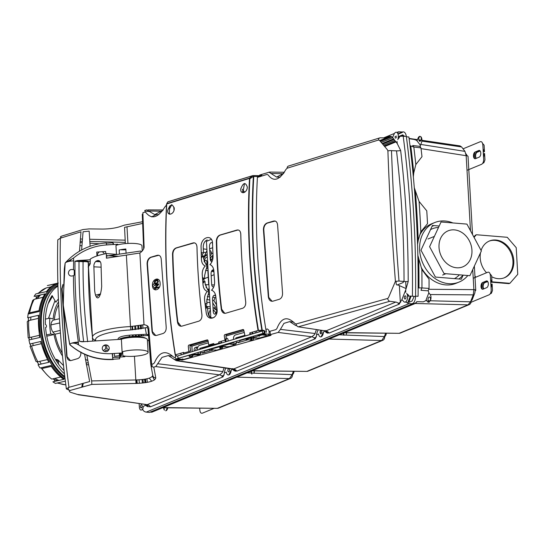 <?xml version="1.0" encoding="UTF-8"?>
<svg xmlns="http://www.w3.org/2000/svg" width="545" height="545" viewBox="0 0 545 545"><rect width="100%" height="100%" fill="white"/><g stroke="black" fill="none" stroke-linecap="round" stroke-linejoin="round"><path stroke-width="0.82" d="M209.702 250.155A3.972 3.277 -112.4 0 1 211.596 253.65L210.05 256.218M207.829 261.886L207.488 264.134A3.972 0.872 -3.3 0 1 206.453 264.434M236.128 377.12L289.422 378.591A3.972 3.277 67.6 0 0 290.54 378.38A3.972 3.277 67.6 0 0 292.399 374.98L293.585 373.284A17.726 9.231 94.6 0 1 294.198 371.411M328.383 339.038L381.677 340.509A3.972 3.277 67.6 0 0 382.794 340.305A3.972 3.277 67.6 0 0 384.661 336.905L385.84 335.209A17.726 9.231 94.6 0 1 386.453 333.329M471.057 301.242L472.106 299.941L474.824 292.999L475.165 290.757A3.972 0.872 176.7 0 0 475.751 290.253A3.972 0.872 176.7 0 0 473.891 289.633L473.244 294.872L470.526 301.807L468.08 304.846A3.972 3.277 67.6 0 0 469.197 304.641A3.972 3.277 67.6 0 0 471.057 301.242L470.689 301.392M467.29 155.884L465.948 153.758M213.885 271.458A8.25 4.299 94.6 0 1 211.61 271.11M210.397 258.391A8.25 4.299 94.6 0 1 212.993 255.38A8.277 4.312 -85.4 0 0 210.39 258.371M401.965 136.209L401.474 135.562L399.158 136.516M396.631 137.558L395.254 138.13M393.592 138.811L382.134 143.539M402.333 136.202L402.551 135.644A6.894 3.59 94.6 0 1 402.932 134.806M381.214 142.436L392.727 137.687M395.077 136.72L396.331 136.202M404.458 136.052L402.544 135.671M384.661 146.544L395.936 141.891M402.448 132.374L398.048 134.193M391.692 136.815L380.41 141.468M203.612 257.949L206.957 250.462M154.426 379.981L152.45 376.35M166.859 407.803A2.616 1.363 94.6 0 1 165.666 410.787A4.162 2.166 -85.4 0 0 167.506 408.873L167.915 407.817M163.643 407.755A4.162 2.166 -85.4 0 0 164.447 410.16A2.616 1.363 94.6 0 1 164.174 407.762M290.54 378.38L218.443 408.144A3.972 3.277 -112.4 0 1 217.326 408.348L162.648 407.742M235.324 371.343L235.222 369.646M234.261 370.934A10.083 5.252 94.6 0 1 234.834 369.428M412.933 303.531L414.847 303.647L151.83 412.211L150.141 412.109M414.847 303.647A6.894 3.59 94.6 0 1 412.987 303.483M327.586 333.261A5.9 3.072 94.6 0 1 327.552 332.797L327.484 331.564M326.516 332.859A10.083 5.252 94.6 0 1 327.089 331.346M293.421 371.404A13.761 7.167 -85.4 0 0 292.181 374.626L253.963 373.161M253.929 373.155L251.579 373.066M251.299 373.053L247.11 372.882M382.794 340.305L307.952 371.193A3.972 3.277 -112.4 0 1 306.842 371.404L252.362 370.709M414.52 303.626L416.564 302.393L414.248 303.613M469.197 304.641L400.207 333.118A3.972 3.277 -112.4 0 1 399.097 333.322L344.617 332.634M253.97 370.907A2.432 1.267 94.6 0 1 253.868 373.352A3.168 1.649 -85.4 0 0 254.426 370.913M251.068 371.247L251.109 371.922A3.168 1.649 -85.4 0 0 251.947 374.149A2.432 1.267 94.6 0 1 251.81 370.941M385.676 333.322A13.761 7.167 -85.4 0 0 384.443 336.551L381.677 340.509L306.842 371.404L251.953 370.879M292.181 374.626L289.422 378.591L217.326 408.348L163.057 407.571M411.53 303.817L412.313 303.497M416.564 302.393L416.68 301.651L423.288 301.841L425.808 300.656L428.84 292.808L428.227 290.519M426.204 299.954L427.444 301.576A4.162 2.166 -85.4 0 0 429.726 301.644L429.433 301.732A2.432 1.267 94.6 0 1 428.029 299.886A2.432 1.267 94.6 0 1 429.16 296.991C430.482 297.134 430.843 298.394 430.243 300.779L430.278 300.833A4.162 2.166 -85.4 0 0 430.189 294.572L428.84 292.808M420.236 146.959L420.345 145.495L419.664 144.255L416.564 140.338L413.921 139.357L409.111 138.655M421.912 140.297L460 145.89L461.601 146.952L464.974 151.374L466.166 155.713A3.972 0.872 -3.3 0 1 468.026 156.333L472.535 234.541M420.345 145.495L421.435 142.722A4.162 2.166 -85.4 0 0 420.815 136.679L420.788 136.761C421.626 138.553 421.421 140.051 420.181 141.244A2.432 1.267 94.6 0 1 418.778 139.397A2.432 1.267 94.6 0 1 419.909 136.509L420.195 136.359A4.162 2.166 -85.4 0 0 418.029 138.26L417.027 140.808M149.241 378.148L151.721 381.221M147.797 335.482A632.214 329.269 94.6 0 1 147.736 334.507M147.341 327.92A632.214 329.269 94.6 0 1 147.218 325.678M147.831 406.747A6.894 3.59 94.6 0 1 147.899 404.826M147.777 406.733A635.123 330.788 94.6 0 1 147.518 404.724M144.943 382.74A635.123 330.788 94.6 0 1 144.575 379.245M141.066 337.423A635.123 330.788 94.6 0 1 141.039 336.98M140.971 335.918A635.123 330.788 94.6 0 1 140.883 334.548M140.549 328.901A635.123 330.788 94.6 0 1 140.351 325.454M149.275 258.098L149.684 258.139M137.824 325.876A635.177 330.815 -85.4 0 0 138.021 329.282L137.824 325.876M138.41 336.088L138.328 334.678A635.177 330.815 -85.4 0 0 138.43 336.081M138.478 337.26L138.45 336.776A635.177 330.815 -85.4 0 0 138.505 337.26M142.068 379.586A635.177 330.815 -85.4 0 0 142.436 383.046A635.177 330.815 -85.4 0 1 142.068 379.586M415.821 164.576L421.987 156.674A631.757 329.037 94.6 0 0 420.951 147.893L413.819 147.014A632.214 329.269 94.6 0 1 415.821 164.576L413.75 172.956L413.342 176.791M419.071 201.432A632.214 329.269 94.6 0 1 420.822 231.795L427.512 223.682A631.757 329.037 94.6 0 0 426.769 210.854L419.071 201.432L414.302 187.746M409.997 145.733L413.819 147.014L412.654 145.488L419.773 146.353L420.951 147.893M429.051 288.407L428.104 290.826L421.006 290.322L421.939 287.93L429.051 288.407A631.757 329.037 94.6 0 0 429.051 279.197L421.871 269.564A632.214 329.269 94.6 0 1 421.939 287.93L418.151 287.91M421.871 269.564L417.852 255.394M417.552 244.507L418.213 240.4L420.822 231.795M408.893 137.006A635.123 330.788 94.6 0 1 418.083 296.317L415.576 296.112A635.177 330.815 -85.4 0 0 406.386 136.781L408.893 137.006M384.443 336.551L343.841 334.984M343.725 334.977L339.365 334.8M346.225 332.825A2.432 1.267 94.6 0 1 346.334 334.248A3.168 1.649 -85.4 0 0 346.634 332.832M343.323 333.165L343.336 333.356A3.168 1.649 -85.4 0 0 343.888 335.257A2.432 1.267 94.6 0 1 344.065 332.859M415.004 303.476L468.08 304.846L399.097 333.322L344.208 332.797M399.369 285.621L400.337 302.4M405.684 281.561L406.086 288.557M396.058 281.261L396.229 284.238L396.992 285.076L403.13 282.548L403.763 281.125M406.086 288.578L397.584 284.831M205.288 284.953L206.01 284.66L206.18 287.644M206.01 284.66L208.933 284.769M211.733 284.872L214.335 284.974M208.476 291.091L209.307 291.187M208.115 294.716L209.518 294.879M213.953 295.39L215.2 295.533M225.657 368.059L225.678 368.475M216.385 303.504L216.454 304.764M216.569 306.672L216.563 312.019M234.445 369.503A2.48 2.051 -112.4 0 1 234.623 369.912M209.832 351.014L209.75 349.536M212.741 302.952L215.2 306.528L215.377 309.669L216.433 309.778M206.862 302.223L209.961 302.604M206.337 306.385L210.207 306.808M212.768 303.436L212.952 302.972M215.2 306.528L214.444 308.45L215.377 309.669M213.122 309.485L215.534 312.374L216.433 312.442M215.534 312.374L215.616 313.784M213.797 310.098L213.238 311.529M216.113 304.192L213.885 300.588L215.091 297.509L212.761 297.243M206.712 299.525L209.811 299.982M212.598 300.397L213.885 300.588M209.634 296.882L207.264 296.609M214.444 308.45L213 307.4M205.608 308.157L206.385 308.225M207.529 308.334L210.309 308.586M210.806 317.163L210.615 317.081C209.287 316.454 208.755 315.085 209.035 312.98L210.363 309.58M209.307 288.959L209.117 288.537A3.413 1.778 94.6 0 1 207.522 289.116L207.536 289.368M207.522 289.116L208.381 289.157M208.245 290.417L209.266 290.54M208.108 290.124L208.326 290.035A3.175 1.655 -85.4 0 0 209.191 289.184M320.365 331.135L320.514 333.649M205.608 270.368A7.698 4.013 -85.4 0 0 207.298 270.347A7.698 4.013 -85.4 0 0 208.074 269.877M210.881 261.055A7.698 4.013 -85.4 0 0 210.132 257.656M207.229 255.162A7.698 4.013 -85.4 0 0 206.432 255.346A7.698 4.013 -85.4 0 0 203.653 258.875M204.089 261.28A5.716 2.977 94.6 0 1 206.541 257.281A5.716 2.977 94.6 0 1 207.345 257.151M207.965 267.895A5.716 2.977 94.6 0 1 207.189 268.413A5.716 2.977 94.6 0 1 206.487 268.549M212.891 258.48L211.835 258.916L210.956 261.15M206.276 264.707A2.487 1.294 -85.4 0 0 206.834 261.689A2.487 1.294 -85.4 0 0 205.458 260.319A2.487 1.294 -85.4 0 0 204.389 262.063M419.561 235.488A32.155 26.385 -112.1 0 1 431.722 223.77L434.767 222.537A32.155 26.385 -112.1 0 0 419.643 250.08A32.155 26.385 67.9 0 0 458.951 282.126A32.155 26.385 67.9 0 0 467.842 275.525M434.767 222.537A32.155 26.385 -112.1 0 1 452.888 222.946M439.175 226.025L432.43 225.466L420.985 250.196L435.407 277.058L461.288 279.19L463.161 275.136M421.142 267.282A32.155 26.385 67.9 0 0 455.906 283.366L458.951 282.126M458.815 278.986A29.675 24.348 67.9 0 0 463.046 275.13M432.035 226.332A29.675 24.348 -112.1 0 1 433.956 225.596M459.421 274.83A27.291 22.393 -112.1 0 1 454.421 278.624M430.509 229.622A27.291 22.393 -112.1 0 1 438.521 227.442M471.943 250.189A19.45 15.962 -112.1 0 1 462.794 266.852A19.45 15.962 -112.1 0 1 439.018 247.471A19.45 15.962 -112.1 0 1 448.167 230.808A19.45 15.962 -112.1 0 1 471.943 250.189M466.929 224.104L481.358 250.966L469.906 275.695L444.032 273.556L429.603 246.694L441.055 221.972L466.929 224.104M463.039 148.839L480.302 141.714C481.726 141.353 482.577 142.47 482.85 145.059L483.66 159.045C483.688 161.729 483.006 163.48 481.603 164.29L467.01 170.312M475.465 158.677L479.198 157.13A3.42 1.778 -85.4 0 0 480.792 153.07A3.42 1.778 -85.4 0 0 478.817 150.475L475.083 152.014A3.42 1.778 -85.4 0 0 473.489 156.081A3.42 1.778 -85.4 0 0 475.465 158.677M479.764 150.57L477.161 151.646A3.972 2.064 -85.4 0 0 475.431 154.548A3.972 2.064 -85.4 0 0 475.86 158.513M476.269 158.343A3.372 1.758 94.6 0 1 475.69 154.916A3.372 1.758 94.6 0 1 477.195 152.225L480.179 150.992M474.593 158.622A5.893 3.072 94.6 0 1 474.913 152.518L474.239 152.798M483.081 149.044A5.893 3.072 94.6 0 1 484.103 151.81L484.478 151.653L484.103 145.168L482.57 143.41M482.713 163.282L483.844 162.812L484.961 159.964L484.587 153.472L484.212 153.629A5.893 3.072 94.6 0 1 483.544 157.089M473.23 278.25L487.83 272.228C489.253 271.873 490.105 272.984 490.377 275.572L491.181 289.559C491.215 292.249 490.527 293.993 489.131 294.804L470.989 302.291M482.993 289.191L486.726 287.651A3.42 1.778 -85.4 0 0 488.32 283.584A3.42 1.778 -85.4 0 0 486.338 280.988L482.611 282.528A3.42 1.778 -85.4 0 0 481.017 286.595A3.42 1.778 -85.4 0 0 482.993 289.191M487.291 281.091L484.689 282.16A3.972 2.064 -85.4 0 0 482.959 285.062A3.972 2.064 -85.4 0 0 483.381 289.027M483.79 288.857A3.372 1.758 94.6 0 1 483.211 285.437A3.372 1.758 94.6 0 1 484.723 282.739L487.707 281.513M482.121 289.136A5.893 3.072 94.6 0 1 482.434 283.032L481.766 283.311M490.609 279.558A5.893 3.072 94.6 0 1 491.631 282.324L492.006 282.167L491.631 275.681L490.091 273.924M490.234 293.796L491.365 293.326L492.482 290.478L492.108 283.986L491.733 284.143A5.893 3.072 94.6 0 1 491.072 287.61M204.566 255.523L207.189 254.44M209.88 253.33L211.433 252.689M214.096 274.707L211.188 275.913M208.49 277.024L204.77 278.556M204.695 278.59L203.258 279.183M211.596 271.131A8.277 4.312 -85.4 0 0 213.885 271.485M212.53 258.623A8.182 4.258 94.6 0 1 212.734 258.201L211.882 256.17M210.717 259.706L211.678 259.304M213.34 271.594L213.47 271.001A8.182 4.258 94.6 0 1 213.02 270.511L211.617 271.09M213.756 408.471L202.352 413.178C200.928 413.532 200.076 412.415 199.804 409.833L199.708 408.273M484.757 281.642L485.745 281.724M486.944 281.826L487.932 281.908M490.759 282.14L491.61 282.208M491.856 282.228L509.064 283.652L509.405 283.271M476.01 235.12L475.499 235.079L473.843 236.98M489.11 241.128A19.852 16.289 -112.1 0 1 512.947 261.069A19.852 16.289 -112.1 0 1 504.03 277.902M486.549 272.752A19.852 16.289 -112.1 0 1 480.193 257.955A19.852 16.289 -112.1 0 1 480.513 252.798M481.099 250.482A19.852 16.289 -112.1 0 1 489.526 240.951A19.852 16.289 -112.1 0 1 513.792 260.728A19.852 16.289 -112.1 0 1 504.452 277.739A19.852 16.289 -112.1 0 1 491.692 276.731M474.048 237.361L476.344 234.738L507.252 237.293L516.21 247.655L517.75 274.333L509.909 283.311L491.985 281.833M491.536 281.792L490.732 281.724M486.576 281.384L485.588 281.302M475.88 277.16L474.933 276.056M77.431 260.578L74.972 261.321L83.058 261.675C86.076 261.518 87.799 261.757 88.222 262.39L92.67 341.109L88.222 262.39A0.593 0.579 168.8 0 1 88.781 261.811L90.211 261.716L88.781 261.811C88.31 261.103 86.383 260.817 83.004 260.96L77.431 260.578L90.225 259.761M78.841 260.701L76.109 260.878M69.644 261.293L69.501 261.307A57.763 56.333 168.8 0 1 71.082 259.836M106.357 244.855L113.081 244.535M113.885 244.48L112.965 242.791L113.06 244.426M112.965 242.791L106.527 243.199A59.548 58.077 -11.2 0 0 106.37 243.213M73.65 260.823L73.486 258.085L65.38 262.758L65.121 263.33L65.38 262.758C66.701 261.784 69.453 261.137 73.65 260.823L73.473 269.707C70.455 268.978 68.759 270.143 68.384 273.202C69.017 275.79 70.714 276.601 73.452 275.647A3.474 3.386 -11.2 0 0 75.006 273.924C75.312 296.487 76.838 318.968 79.584 341.368L82.118 341.79L121.365 339.262L122.155 352.969L112.256 353.603A12.406 0.368 86.3 0 0 112.849 359.237A59.548 58.077 168.8 0 1 69.801 344.542L63.227 306.992L64.317 268.951L65.114 263.187M112.849 359.237L119.655 358.801C119.484 358.222 120.322 356.28 122.155 352.969L122.094 351.927A14.388 3.147 176.7 0 1 133.116 350.026A14.388 3.147 176.7 0 1 148.104 352.315A14.388 3.147 176.7 0 1 134.349 356.26A14.388 3.147 176.7 0 1 122.863 355.803A21.548 21.017 168.8 0 0 124.873 356.716L120.104 357.023M119.546 357.064L113.115 357.479A57.763 56.333 168.8 0 1 112.617 357.506M95.757 261.362L99.633 261.109L95.757 261.362M78.439 343.984L77.254 344.065L78.439 343.984M69.937 269.993A5.259 5.13 168.8 0 1 70.571 269.741L70.523 269.646M78.351 342.423L73.848 343.091M112.256 353.603A55.754 54.371 168.8 0 1 78.487 344.774L78.33 342.035C74.14 342.349 71.381 342.996 70.06 343.97C71.429 342.825 73.711 342.805 76.913 343.902L78.487 344.774M73.452 275.647C73.507 297.877 75.128 320.004 78.33 342.035M102.29 348.5A3.474 3.386 -11.2 0 0 105.955 351.661A3.474 3.386 -11.2 0 0 109.225 348.051A3.474 3.386 -11.2 0 0 105.56 344.89A3.474 3.386 -11.2 0 0 102.29 348.5M70.06 343.97L69.801 344.542A59.548 58.077 -11.2 0 0 113.217 359.216L113.38 359.203M74.972 261.321L74.978 271.315A3.474 3.386 -11.2 0 0 73.473 269.707M65.298 262.84C76.361 250.843 90.068 244.194 106.432 242.907L106.357 244.964A55.754 54.371 -11.2 0 0 73.486 258.085M106.357 244.964L117.843 244.228A21.548 21.017 -11.2 0 0 115.956 245.393A14.388 3.147 -3.3 0 1 126.971 243.486A14.388 3.147 -3.3 0 1 141.959 245.775L142.265 251.088M116.473 254.365L115.956 245.393M105.771 253.67L105.648 251.49L96.737 252.062L96.962 255.966M75.006 273.924L74.978 271.315M84.134 341.661L79.584 341.368M78.63 261.396L85.415 261.634M75.053 261.123L78.31 261.355M108.584 255.775A4.367 0.954 176.7 0 0 106.37 256.286M106.364 255.775A5.954 1.301 -3.3 0 1 106.779 255.687M126.093 253.343L125.847 249.004A14.388 3.147 176.7 0 0 119.192 249.985L119.423 254.018M125.895 249.828A14.388 3.147 -3.3 0 1 120.431 249.733M77.737 344.317L78.453 344.168M119.559 357.166L113.387 357.452A55.754 54.371 168.8 0 1 112.617 357.5M122.632 351.75L122.863 355.803M74.229 275.068L74.284 270.306M88.215 263.807L90.211 263.678M97.541 255.775A3.474 3.386 168.8 0 1 99.558 251.879M101.915 251.729A3.474 3.386 168.8 0 1 104.252 253.99M69.801 344.542L70.278 345.067L69.487 343.411L69.808 344.576M65.121 263.33L63.016 303.647L69.487 343.411M120.854 353.051L119.546 357.057L119.655 358.801M121.365 339.262A14.388 3.147 -3.3 0 1 137.347 337.232A14.388 3.147 -3.3 0 1 147.368 339.651L148.104 352.315M121.508 354.182L121.583 355.49L120.799 355.544M119.566 354.441A14.388 3.147 176.7 0 0 120.118 354.897M120.936 355.279A14.388 3.147 176.7 0 0 121.583 355.49M119.934 353.112L119.444 355.19M119.866 355.599L114.457 356.253L114.293 353.473M88.229 262.431L88.781 261.811M104.94 351.58A1.519 1.478 168.8 0 1 107.767 351.021M103.536 345.687L105.492 345.564L105.689 348.929A3.004 2.936 -11.2 0 0 103.57 350.932M112.515 353.589L112.672 356.369A54.997 53.642 168.8 0 1 112.502 356.375M108.789 349.897A3.004 2.936 -11.2 0 0 106.874 348.848L106.684 345.482L107.658 345.421M215.166 344.508L202.127 348.344A1.192 0.797 -81.7 0 0 201.739 347.805M200.649 348.112A1.192 0.797 -81.7 0 0 200.308 349.236L200.308 349.243M200.451 351.784L200.526 353.085M192.201 351.627L191.881 346.109L208.129 341.327M225.909 336.095L243.853 330.815M253.098 333.71L253.098 333.704A1.192 0.797 -81.7 0 0 252.846 332.988M250.864 334.003L250.005 334.255M244.991 335.734L237.763 337.859A1.192 0.797 -81.7 0 0 237.525 337.43M236.155 337.818A1.192 0.797 -81.7 0 0 235.944 338.745L235.944 338.752M217.455 344.195L217.455 344.188A1.192 0.797 -81.7 0 0 217.38 343.793M227.851 341.136A2.085 1.397 -81.7 0 0 227.83 339.004A2.085 1.397 -81.7 0 0 226.516 338.275A2.085 1.397 -81.7 0 0 226.27 338.384M225.739 338.867A2.085 1.397 -81.7 0 0 225.548 341.81M197.719 347.431A2.085 1.397 -81.7 0 0 196.643 347.07L195.437 347.424A2.085 1.397 -81.7 0 0 194.252 348.889A2.085 1.397 -81.7 0 0 194.47 350.96M255.135 331.326A2.085 1.397 -81.7 0 0 255.428 333.022M258.936 331.987A2.085 1.397 -81.7 0 0 259.079 330.359M166.995 203.033L166.532 204.532L166.968 203.884L249.235 178.508L249.481 178.801C246.735 228.927 249.596 279.483 258.071 330.461L249.753 332.906L250.032 334.548L245.025 335.945L243.758 330.222L243.097 329.487L224.649 334.725L224.227 335.631L225.003 340.189L218.729 342.035L218.927 343.221L213.858 344.638L213.674 343.52L208.735 344.978L208.033 340.577L207.373 339.848L188.713 345.149L188.291 346.048L188.843 351.614L183.815 353.017L183.713 352.377L175.374 354.836C167.117 304.233 164.229 254.086 166.709 204.395L166.988 203.878L249.256 178.501L249.501 178.794C246.756 228.92 249.624 279.476 258.098 330.454L249.78 332.9L250.053 334.541L245.046 335.938L243.785 330.216L243.125 329.48L224.676 334.719L224.247 335.625L224.976 340.196L218.702 342.042L218.899 343.227L213.831 344.644L213.654 343.527L208.708 344.985L208.013 340.584L207.352 339.855L188.693 345.155L188.27 346.055L188.822 351.62L183.794 353.024L183.692 352.383L175.354 354.843C167.097 304.239 164.202 254.093 166.681 204.402L166.709 204.395M224.847 313.368L221.297 309.09C221.89 312.196 223.341 313.579 225.637 313.252L242.702 308.238C244.909 307.244 245.918 305.132 245.734 301.903C242.988 279.251 241.34 256.668 240.795 234.146C240.522 231.066 239.255 229.69 237 230.024L219.942 235.045C217.687 236.046 216.488 238.138 216.358 241.333L216.706 241.36C216.835 238.165 218.027 236.074 220.282 235.072L238.049 229.942M221.297 309.09C218.552 286.438 216.91 263.855 216.358 241.333M167.744 210.363C167.042 216.542 174.38 214.539 174.271 208.449C172.411 203.414 170.238 204.055 167.744 210.363M240.767 188.877C240.066 195.055 247.403 193.053 247.294 186.955C245.434 181.928 243.261 182.568 240.767 188.877C240.038 195.069 247.376 193.059 247.273 186.962C245.414 181.935 243.234 182.575 240.747 188.883M201.091 247.144L201.432 259.406C201.67 262.853 202.951 265.04 205.274 265.967C203.122 268.215 202.113 271.083 202.25 274.585L203.053 284.892C203.476 288.441 204.947 290.614 207.454 291.398C205.254 293.578 204.307 296.466 204.6 300.063L206.173 312.312C207.229 322.156 218.504 318.696 217.033 309.117L215.847 296.759C215.418 293.203 213.974 291.016 211.515 290.206C213.735 288.046 214.764 285.144 214.601 281.499L213.892 271.158C213.579 267.697 212.264 265.51 209.948 264.597C212.094 262.363 213.122 259.495 213.047 255.987L212.543 243.778C212.686 233.403 200.574 236.925 201.091 247.144M181.138 326.271L177.472 321.986C178.072 325.099 179.523 326.489 181.826 326.162L198.891 321.141C201.105 320.147 202.113 318.028 201.929 314.792C199.184 292.14 197.535 269.55 196.99 247.035C196.718 243.942 195.451 242.566 193.189 242.9L176.124 247.921C173.862 248.922 172.67 251.027 172.533 254.229L172.888 254.256C173.024 251.061 174.216 248.963 176.471 247.961L194.333 242.832M177.472 321.986C174.734 299.334 173.085 276.744 172.533 254.229C173.065 276.758 174.707 299.341 177.452 321.993C178.045 325.106 179.496 326.496 181.805 326.169L198.864 321.148C201.078 320.153 202.093 318.035 201.902 314.799C199.157 292.147 197.515 269.557 196.963 247.042C196.691 243.949 195.423 242.573 193.162 242.907L176.103 247.927C173.841 248.929 172.642 251.034 172.513 254.236M177.834 322.013C175.088 299.355 173.439 276.771 172.888 254.256M221.645 309.117C218.899 286.466 217.251 263.882 216.706 241.36M175.374 354.836L175.872 355.687L175.715 354.734M167.206 203.142L166.981 203.762M175.463 354.809L175.599 355.613M167.022 203.026L166.559 204.525M249.501 178.794L249.855 178.76C247.11 228.88 249.971 279.422 258.446 330.386L258.098 330.454M269.06 331.524L269.175 334.323L262.438 333.526L264.012 333.247C265.538 332.416 265.483 331.469 263.848 330.406L261.873 330.202C253.248 278.495 250.414 227.238 253.377 176.423L260.074 176.566M253.357 176.43L249.835 178.767L253.377 176.423M261.873 330.202L258.446 330.386M262.268 330.195C253.636 278.502 250.809 227.265 253.766 176.471M258.984 337.777L259.12 338.138L267.922 335.645L269.175 334.323L262.411 333.533M260.442 176.573L259.692 175.667L256.933 176.519L259.665 175.674L253.003 175.572A0.593 0.422 72.9 0 0 252.737 175.688L167.819 201.875A0.593 0.422 -107.1 0 1 168.085 201.759L253.003 175.572M249.978 178.665L249.617 178.774L249.978 178.665M182.718 358.848L183.352 359.509L192.201 357.016L192.739 355.899L190.055 356.689L192.719 355.905L192.535 354.809M192.739 355.899L192.562 354.809M183.713 354.127L183.447 352.458M262.309 333.669L257.104 335.127L259.188 335.407L265.02 333.778L259.188 335.407L259.338 336.306M267.016 334.044L263.555 335.066L267.016 334.044M256.763 337.818L252.71 338.118L251.082 338.786C250.298 339.188 250.598 339.515 251.981 339.773L252.866 339.903L253.384 339.358L253.697 337.961L251.667 338.561L251.586 340.264L252.866 339.903M251.586 340.264L245.965 339.419L262.213 334.882L267.922 335.645M236.401 343.05L236.101 341.293L236.38 343.057L232.034 344.338L236.38 343.057L235.569 344.787L228.253 346.852L228.076 346.491M235.685 338.833L235.965 337.873L244.923 335.325L235.937 337.88L235.665 338.84M250.462 333.751L250.979 334.33M251.374 336.803L251.552 337.859M251.661 338.547L253.663 337.873M253.589 337.294L253.411 336.204M253.009 333.731L252.471 332.109M233.601 339.446L233.553 339.167C233.342 337.001 233.975 335.597 235.46 334.943L244.119 332.484L235.481 334.937C233.996 335.591 233.362 336.994 233.58 339.16L233.628 339.44M234.037 341.899L234.125 342.396L228.11 344.399M225.753 346.518L221.699 346.811L220.105 347.472C219.315 347.88 219.628 348.207 221.045 348.466L222.04 348.609L222.707 347.083L219.696 347.969L222.687 347.09L222.687 346.566M215.806 349.863L216.052 350.299L222.04 348.609M216.052 350.299L210.152 349.406L229.486 344.011L235.569 344.787M200.001 348.296L213.79 344.379L199.981 348.303L199.668 349.004L200.001 348.296M214.71 344.12L215.248 344.842L214.689 344.127M215.65 347.315L215.738 347.846M222.523 345.952L217.128 346.879M217.285 344.249L217.217 343.841M197.672 350.019L197.597 349.59C197.385 347.424 198.019 346.021 199.504 345.366L208.367 342.853L199.525 345.36C198.039 346.014 197.406 347.417 197.624 349.583L197.692 350.013M198.108 352.479L198.516 355.238L199.817 354.87L200.471 353.623L198.407 354.236M198.08 352.486L198.387 354.243L200.444 353.63L200.172 351.866M199.756 349.406L199.688 348.998L199.729 349.413M195.178 354.809L191.172 355.108L189.551 355.776C188.768 356.185 189.081 356.512 190.498 356.771L192.201 357.016M183.352 359.509L177.152 358.61L193.461 354.059L199.817 354.87L191.145 355.115L189.531 355.783C188.74 356.192 189.054 356.519 190.471 356.777L192.181 357.023L183.331 359.516L177.132 358.617L193.441 354.066L199.797 354.877M264.7 333.002L263.848 333.24M262.928 333.499L262.438 333.635M222.469 345.646L221.699 345.537M227.061 343.956L228.089 344.406M234.016 341.906L234.098 342.396L232.892 342.24M181.778 354.693L180.272 353.392M169.352 212.884L169.522 208.844M174.196 207.543L173.821 207.529L173.978 210.254M183.651 354.141L183.386 352.479M243.765 192.705L242.3 190.982M190.382 344.672L189.967 346.838L190.621 350.796L189.715 351.048A632.2 449.223 -106.4 0 1 189.715 351.048L189.735 351.055A632.2 449.223 -106.4 0 1 189.735 351.041L190.641 350.789L189.987 346.831L190.409 344.665M216.113 344.011L221.536 342.567L221.318 341.272L221.508 342.573L216.093 344.011M225.841 341.729L226.304 338.704L224.826 339.14L226.325 338.697L225.943 336.408L226.366 334.242M252.349 332.143L252.573 333.513L250.005 334.235L252.601 333.506L252.369 332.137M169.59 206.078L169.447 209.137L171.852 204.545L169.427 209.144L169.563 206.099M169.815 214.246L169.304 212.625L169.25 214.062M242.838 192.76L244.501 183.474M205.165 304.703L205.37 304.607C206.609 305.118 206.705 305.956 205.649 307.128L205.669 307.121C206.725 305.949 206.637 305.111 205.397 304.601L205.165 304.716M214.124 317.428L212.938 317.783C210.37 318.151 208.755 316.625 208.101 313.191L207.332 306.59L205.663 308.572L207.311 306.597L208.081 313.198C208.735 316.631 210.343 318.157 212.918 317.79L214.124 317.428M204.988 303.286L207.066 304.144L206.759 301.249L207.986 294.968C208.98 292.747 208.81 290.86 207.468 289.306L205.186 284.095L204.968 281.268L202.91 283.202L204.947 281.274L205.165 284.102L207.447 289.313C208.783 290.866 208.96 292.754 207.965 294.974L206.732 301.256L207.039 304.151L204.988 303.279M202.495 278.045L203.026 277.78L204.777 278.686L204.579 275.852L206.024 269.591C207.086 267.37 206.977 265.49 205.717 263.957L203.646 258.766L203.537 255.939L201.378 257.867M201.214 252.723L201.739 252.464L203.442 253.377L203.251 246.865C203.387 243.329 204.722 241.006 207.243 239.895L207.216 239.902C204.695 241.013 203.367 243.336 203.224 246.871L203.421 253.384L201.718 252.471L201.214 252.716M201.323 256.286L201.882 256.395C202.992 255.217 202.965 254.379 201.786 253.888L201.255 254.304M202.781 281.642L203.312 281.724C204.395 280.546 204.334 279.708 203.128 279.204L202.617 279.605M147.416 412.231L149.35 412.429L412.313 303.892C414.282 302.782 415.365 300.322 415.569 296.514A635.177 330.815 -85.4 0 0 406.338 136.407C405.718 132.932 404.404 131.468 402.401 131.999L397.925 133.845M391.371 136.55L380.165 141.175M381.187 142.409L392.707 137.653M395.077 136.672L395.956 136.318A6.574 3.427 94.6 0 1 396.665 136.161M398.347 137.013A6.574 3.427 94.6 0 1 398.49 137.19L399.124 138.021M410.337 296.119L408.001 302.094A6.574 3.427 94.6 0 1 407.544 303.068M326.033 330.985A8.114 4.224 -85.4 0 0 325.583 331.748M233.778 369.06A8.114 4.224 -85.4 0 0 233.328 369.823M143.342 382.951A630.04 328.138 94.6 0 1 142.974 379.477M139.404 337.3A630.04 328.138 94.6 0 1 139.37 336.83M139.316 336.027A630.04 328.138 94.6 0 1 139.227 334.63M138.9 329.16A630.04 328.138 94.6 0 1 138.709 325.747M146.837 406.284A632.2 329.262 94.6 0 1 146.646 404.792M233.778 370.518A6.949 3.617 94.6 0 1 234.602 369.319M326.033 332.443A6.949 3.617 94.6 0 1 326.864 331.244M414.009 296.364A632.2 329.262 94.6 0 1 414.002 296.773L412.143 300.99L408.825 302.359L411.053 296.139M399.56 137.108L399.247 136.27L402.564 134.901L404.554 136.305M405.303 302.066L406.495 302.284A4.96 4.094 67.6 0 0 409.166 303.592L412.313 303.892M149.35 412.429L146.264 412.109A4.96 4.094 -112.4 0 1 142.763 409.786L143.301 406.338A3.774 1.962 94.6 0 1 141.346 410.058A3.774 1.962 94.6 0 1 139.37 407.197L139.132 403.695M415.569 296.514L412.422 296.214A4.96 0.545 -179.3 0 0 408.954 296.105L406.645 293.394A4.714 2.453 94.6 0 1 407.115 299.845A4.714 2.453 94.6 0 1 403.647 301.467L401.924 299.587L405.725 289.879L408.198 281.527A4.96 0.647 -0 0 1 404.043 281.493L399.001 281.029L395.411 281.356L388.503 297.611L387.638 298.462L296.085 323.989L294.791 323.396C287.283 315.882 281.356 317.544 276.996 328.369L275.995 329.589L269.032 331.53L268.78 330.147L267.363 328.948L265.994 329.357A635.177 451.342 73.6 0 0 266.423 332.259L266.335 332.28C257.587 280.191 254.61 228.559 257.404 177.391L267.05 174.414L268.147 174.938C273.549 182.173 279.469 180.347 285.914 169.475L287.106 168.228L378.503 140.038L379.436 140.303L387.55 149.95L387.897 150.992A2.977 1.029 -2.1 0 1 391.487 150.658L396.508 150.856A4.96 1.512 173.3 0 0 400.643 150.488L397.298 143.676L392.577 137.483L391.344 136.529L389.314 136.257A4.96 4.094 -112.4 0 1 387.686 137.647A4.96 4.094 -112.4 0 1 386.289 137.899L380.396 137.817A2.977 2.105 72.9 0 0 379.817 137.878A2.977 2.105 72.9 0 0 378.503 140.038M392.577 137.483L394.008 134.308A4.714 2.453 94.6 0 1 397.496 133.055A4.714 2.453 94.6 0 1 397.775 139.588L399.751 136.454A4.96 1.608 -7.5 0 1 403.198 136.23L406.338 136.407M402.401 131.999L399.26 131.822A4.96 4.094 67.6 0 0 397.721 132.074A4.96 4.094 67.6 0 0 396.964 132.51M140.617 407.306A4.96 1.608 172.5 0 0 141.741 407.633M395.05 137.292L395.118 136.461A1.608 0.838 -85.4 0 0 395.05 137.292M404.308 297.774A1.608 0.838 -85.4 0 0 405.562 298.728A1.608 0.838 -85.4 0 0 405.657 296.058A1.608 0.838 -85.4 0 0 404.731 296.133A1.608 0.838 -85.4 0 0 404.308 297.774M387.638 298.462A2.977 2.119 74.4 0 0 389.818 301.29L395.759 302.08A4.96 4.094 -112.4 0 1 399.001 304.226L401.924 299.587M325.154 330.461L325.856 332.212L329.057 333.09A4.96 4.094 67.6 0 0 325.815 330.944L298.272 326.823A2.977 2.119 -105.6 0 1 296.085 323.989M321.08 336.837L323.396 332A4.721 2.459 94.6 0 1 321.189 336.796A4.721 2.459 94.6 0 1 318.539 334.003L316.563 334.821L316.7 333.935A9.245 4.816 94.6 0 1 318.266 329.814M95.443 340.932L95.607 340.107A2.977 2.895 172 0 1 92.527 337.559C91.335 332.804 109.361 327.586 130.487 326.564L130.766 329.936L145.719 327.722C147.32 327.613 148.097 328.172 148.042 329.412L150.802 364.476A2.977 2.882 -10.4 0 0 153.806 367.119L155.747 366.574L162.015 357.37L168.303 355.558L176.273 360.688L180.088 359.789L182.303 360.081L271.042 335.332L268.883 335.018L278.182 332.43L280.409 329.364L315.16 333.52L313.995 335.114L311.699 336.769A4.96 4.094 -112.4 0 1 314.949 338.915L316.454 336.095L316.563 334.821M232.899 368.543L233.601 370.293L236.803 371.172A4.96 4.094 67.6 0 0 233.56 369.026L232.565 368.727M228.825 374.919L231.141 370.082A4.721 2.459 94.6 0 1 228.934 374.878A4.721 2.459 94.6 0 1 226.284 372.085L224.308 372.903L224.445 372.01A9.245 4.816 94.6 0 1 225.889 368.093M224.186 367.841A10.43 5.43 -85.4 0 0 222.905 371.601L221.733 373.196L219.444 374.851A4.96 4.094 -112.4 0 1 222.687 376.997L224.193 374.177L224.308 372.903M144.759 404.519L147.13 406.434L150.454 406.815A4.96 4.094 67.6 0 0 147.211 404.669L78.528 394.798L70.898 392.407C68.759 391.657 68.847 390.915 71.157 390.172L91.826 384.409L91.662 380.928L86.859 355.258M142.17 405.977A1.608 0.838 -85.4 0 0 141.584 404.751A1.608 0.838 -85.4 0 0 140.692 405.425A1.608 0.838 -85.4 0 0 141.087 407.898A1.608 0.838 -85.4 0 0 142.17 405.977M227.837 370.614A1.587 0.824 -85.4 0 0 228.757 371.819A1.587 0.824 -85.4 0 0 229.493 369.932A1.587 0.824 -85.4 0 0 228.573 368.733A1.587 0.824 -85.4 0 0 227.837 370.614M320.092 332.539A1.587 0.824 -85.4 0 0 321.012 333.738A1.587 0.824 -85.4 0 0 321.748 331.851A1.587 0.824 -85.4 0 0 320.835 330.651A1.587 0.824 -85.4 0 0 320.092 332.539M391.487 150.658C393.04 192.869 395.547 236.326 399.001 281.029M177.152 360.606L233.56 369.026L311.699 336.769L278.182 332.43M182.623 359.414L182.691 359.823L176.825 359.216C174.727 357.901 174.666 356.743 176.628 355.735M260.006 175.66L261.804 175.102L261.341 176.178M269.932 331.278L270.484 334.576M182.303 360.081L182.691 359.823M244.766 192.222L242.239 189.238M251.429 337.266L239.746 340.707L239.827 342.185L237.981 342.062L238.083 342.703L248.111 339.753M260.503 331.53L260.326 330.29M190.014 345.469L207.904 340.203M226.018 334.875L243.588 329.705M189.803 351.028L189.994 352.274M202.393 352.533L202.495 353.174L204.239 352.656L202.393 352.533L200.383 353.126M198.298 353.739L196.077 354.393M194.769 354.781L192.658 355.401M202.495 353.174L213.531 349.924M237.981 342.062L236.319 342.553M152.777 375.267C152.219 377.978 146.564 379.545 135.821 379.967L135.977 383.448C148.519 382.869 155.121 381.023 155.781 377.91A2.977 2.882 169.6 0 1 152.818 375.56L150.842 364.769M142.381 221.767L124.383 225.133L119.73 226.72C114.797 228.232 109.048 229.016 102.487 229.064L88.998 228.914L82.895 229.568L62.266 235.93C59.957 236.721 59.861 237.313 61.98 237.709M143.178 221.474L142.565 221.706M156.129 214.641L151.578 216.869M162.975 210.247L154.787 214.614L146.714 209.886L144.772 210.486L144.943 211.249L149.371 211.453M163.166 209.975L147.974 209.9M117.202 244.991L116.616 244.95M111.677 244.623L110.86 244.569M99.285 243.792L89.918 243.165M82.104 242.648L80.054 242.511M124.607 249.126L125.118 249.848M82.52 387.005L83.228 383.339M88.474 364.878L86.287 364.591M62.212 353.085A36.106 21.562 -102.9 0 1 55.195 334.174L60.447 332.975M58.41 361.9A36.106 21.562 -102.9 0 1 56.312 359.434M59.446 318.736L54.371 319.895A36.106 21.562 -102.9 0 1 58.669 304.757M66.367 388.905C59.603 338.384 56.741 288.693 57.77 239.855L60.372 238.172C59.344 287.031 62.212 336.742 68.97 387.318L66.367 388.905L70.148 390.533M81.716 387.223L82.445 383.557M84.591 354.284L89.639 381.555L68.97 387.318M60.372 238.172L81.001 231.809L79.488 251.204M70.462 360.64L66.674 356.212C67.287 359.428 68.793 360.865 71.177 360.531L77.731 358.603C80.02 357.568 81.062 355.381 80.871 352.029M66.674 356.212L61.762 288.836L62.13 288.911L62.913 285.253M62.948 284.442L61.762 288.836M92.534 337.6L92.343 338.37M88.201 267.541L88.426 267.098M92.527 337.559L92.521 337.512C89.768 313.92 88.406 290.24 88.426 266.485L88.201 266.573M88.447 266.75L90.211 263.862L90.225 259.161A39.955 8.747 -3.3 0 1 106.336 253.554L106.404 258.18L139.867 253.003C143.049 250.611 144.445 248.357 144.064 246.231L142.879 212.72L144.82 212.121L145.89 212.57C151.762 219.785 158.152 217.823 165.046 206.678L166.484 205.438M93.91 267.111L94.646 290.396C95.859 301.637 100.471 300.206 101.683 286.493L101.043 264.741C100.948 257.758 93.141 260.169 93.91 267.111M175.218 357.69L173.726 357.241C165.755 349.74 159.358 351.532 154.535 362.609L153.561 363.726L151.619 364.271L148.839 329.044C148.962 326.673 147.348 325.222 144.003 324.704L139.867 253.003M144.003 324.704L130.487 326.564L126.386 255.414M155.768 335.543L151.98 331.108C152.593 334.323 154.099 335.768 156.483 335.427L163.037 333.499C165.326 332.47 166.368 330.277 166.177 326.932L161.266 259.563C160.986 256.361 159.671 254.937 157.335 255.285L150.781 257.213C148.444 258.248 147.205 260.421 147.075 263.739L147.436 263.807C147.572 260.496 148.805 258.323 151.149 257.288L158.799 255.264M151.98 331.108L147.075 263.739M116.657 254.379L106.336 253.554M106.364 255.694A4.367 0.954 -3.3 0 1 108.039 255.728L112.263 256.068A4.367 0.954 -3.3 0 1 114.341 256.777M107.583 257.942L106.398 257.846M54.371 319.895A7.446 4.449 77.1 0 0 50.964 326.189A7.446 4.449 77.1 0 0 55.195 334.174M62.498 355.98A38.102 22.754 -102.9 0 1 54.044 334.535L50.733 333.983A43.382 25.908 -102.9 0 1 49.82 318.096L53.151 319.016A38.102 22.754 -102.9 0 1 58.533 301.889M46.775 336.204L54.044 334.535M63.52 365.62L58.335 360.191L56.639 359.359L55.549 359.611M50.733 333.983L46.536 334.943M45.405 319.111L49.82 318.096M48.164 303.654L52.545 296.33M48.457 318.409L54.984 300.67M58.513 364.101L58.335 360.191M81.879 245.802L79.829 245.659M136.359 337.226L136.325 336.728M136.291 336.224L136.196 334.787M135.869 329.534L135.678 326.155M238.083 342.696L239.827 342.185M215.704 347.778L210.738 349.243M210.152 349.413L204.15 351.178L204.239 352.656M192.153 351.641L191.867 346.661L192.242 345.959L208.122 341.286M191.867 346.661L192.242 345.959L189.967 345.707M225.903 336.054L243.847 330.774M226.795 338.234L226.318 338.683M256.729 330.856L256.824 332.614M196.874 347.029L195.716 349.706L195.88 350.544M91.662 380.928L135.821 379.967L134.438 356.253M118.885 339.426A14.885 3.256 -3.3 0 1 132.319 336.476L148.513 335.434M148.88 340.162A17.072 3.74 -3.3 0 1 147.443 340.884M145.726 338.316A13.169 2.882 176.7 0 0 139.84 336.865A13.169 2.882 176.7 0 0 120.745 339.303M148.901 335.413L146.394 334.269L132.237 334.984C123.115 335.611 118.374 336.98 118.02 339.092L118.095 339.474M149.412 336.449L148.002 329.091L149.425 336.619M46.85 336.183A32.646 19.497 -102.9 0 1 46.638 334.923M87.697 360.415A32.523 19.422 -102.9 0 1 85.388 359.346M60.25 330.413L52.94 332.116M50.964 324.915L59.718 322.967M387.897 150.992C389.423 193.203 391.93 236.659 395.411 281.356M272.112 301.303L268.331 296.875C268.944 300.091 270.443 301.528 272.827 301.194L279.381 299.266C281.67 298.231 282.719 296.044 282.521 292.692L277.609 225.323C277.33 222.128 276.015 220.705 273.679 221.052L267.125 222.98C264.788 224.015 263.555 226.189 263.419 229.5L263.78 229.574C263.916 226.264 265.156 224.09 267.493 223.055L275.143 221.032M268.331 296.875L263.419 229.5M287.106 168.228A2.977 2.105 -107.1 0 1 288.421 166.068L379.817 137.878M67.035 356.226L62.13 288.911M152.348 331.128L147.436 263.807M160.121 283.318C160.019 276.267 151.81 278.693 152.477 285.566C152.614 292.611 160.823 290.206 160.121 283.318M174.584 359.407L179.121 360.054M157.914 363.753L222.905 371.601M149.105 211.01L162.029 211.249M283.775 173.324L276.622 177.077L268.944 172.186L270.204 172.206M284.47 172.254L269.584 172.07L259.658 175.054L261.804 175.102M280.409 329.364L283.952 323.362L289.688 321.611L295.594 325.44L296.678 325.597M316.543 329.555A10.43 5.43 -85.4 0 0 315.16 333.52M271.424 173.487L283.414 173.719M166.525 204.607L165.959 205.622M389.818 301.29L298.272 326.823M268.692 296.889L263.78 229.574M125.35 243.608L124.553 227.347L142.443 223.457M142.633 223.348L143.226 222.966M127.005 227.081L127.939 243.431M125.657 249.835L125.616 249.024M155.727 289.967L152.648 285.58L157.083 278.931M158.384 281.69L157.675 279.96L155.57 280.3L154.48 281.268L154.412 283.325L155.332 283.979L157.076 283.557L158.384 281.69M158.506 283.877L154.419 285.076L154.453 285.621L158.016 284.579L154.589 287.903L154.644 288.721L158.724 287.522L158.69 286.97L155.216 287.992L158.554 284.694L158.506 283.877M157.525 280.552L157.634 282.555L155.114 283.298L155.005 281.295L157.525 280.552M155.502 283.993L154.582 283.339L154.651 281.281L155.747 280.314L157.485 279.892M155.291 283.311L157.805 282.569L157.887 280.791L157.076 280.477M154.814 288.734L154.76 287.917L157.921 284.667M155.482 287.917L158.697 287.038M154.623 285.635L154.596 285.09L158.506 283.938M81.614 250.005L83.065 231.782L89.169 231.128L90.109 246.251M89.128 264.863L88.208 264.938M142.272 214.294L143.648 248.649L142.272 214.294M394.805 140.406L383.442 145.093M140.624 325.399A626.416 326.251 -85.4 0 0 140.821 328.853M141.169 334.535A626.416 326.251 -85.4 0 0 141.257 335.904M141.325 337.014A626.416 326.251 -85.4 0 0 141.353 337.45M144.922 379.184A626.416 326.251 -85.4 0 0 145.297 382.685M222.633 376.915L223.286 376.643M314.887 338.833L315.541 338.561M398.94 304.137L399.614 303.858M407.612 297.359L408.484 295.118M408.021 294.47L407.537 295.71M400.643 302.277L398.191 303.286M316.338 337.069L314.138 337.982M224.084 375.151L221.883 376.057M145.931 382.59A625.251 325.644 94.6 0 1 145.549 379.075M141.986 337.519A625.251 325.644 94.6 0 1 141.959 337.103M141.877 335.863A625.251 325.644 94.6 0 1 141.789 334.501M141.434 328.751A625.251 325.644 94.6 0 1 141.237 325.276M384.164 145.958L395.479 141.291M141.284 252.062L140.746 251.013L108.973 255.666L118.354 256.232M93.91 266.825L101.077 267.173M100.198 261.77L95.627 261.498M64.46 373.85A49.82 29.75 -102.9 0 1 43.832 328.001A49.82 29.75 -102.9 0 1 56.694 286.936A49.82 29.75 -102.9 0 1 57.947 286.105M64.072 370.498A46.89 27.999 -102.9 0 1 45.576 327.47A1.56 0.933 -102.9 0 0 46.441 326.155A1.56 0.933 -102.9 0 0 45.398 324.425A46.89 27.999 -102.9 0 1 52.116 295.567L55.863 302.23A38.722 23.128 77.1 0 1 58.41 299.035M64.78 376.493A49.82 29.75 -102.9 0 1 41.774 330.658A49.82 29.75 -102.9 0 1 54.418 287.46A49.82 29.75 -102.9 0 1 57.934 285.437M60.699 377.045L51.761 379.095A49.82 29.75 -102.9 0 1 41.911 368.543L51.312 366.39M47.299 359.618L37.803 361.798L36.011 361.478L30.029 346.3M30.683 346.191L41.141 343.725M39.288 335.339L28.831 337.777L29.294 339.882M28.831 337.777L28.183 337.907L27.25 321.679L28.728 320.589L38.211 318.409M39.015 310.664L29.641 312.816L28.17 314.022M28.177 313.818L32.741 300.384L34.199 299.334L43.075 297.298M46.168 287.951L51.08 286.806M65.352 381.146L55.447 383.414A51.741 30.902 -102.9 0 1 52.906 381.82L63.922 379.3L63.152 378.945C58.744 375.791 54.732 371.506 51.114 366.104M63.922 379.3A51.741 30.902 77.1 0 1 51.032 365.497L51.4 366.179L51.032 365.497L40.023 368.018A51.741 30.902 -102.9 0 1 38.041 364.769L49.057 362.241L48.144 360.831M39.506 336.585L38.348 316.291L38.709 315.248A51.741 30.902 77.1 0 0 39.989 337.43L28.974 339.957A51.741 30.902 -102.9 0 0 29.866 343.997L40.875 341.47L40.8 342.458L48.287 361.451M39.989 337.43L39.594 336.17M38.709 315.248L27.693 317.776A51.741 30.902 -102.9 0 1 28.136 314.029L39.151 311.508L39.206 310.773M38.974 310.943C40.003 304.58 41.87 299.096 44.574 294.477L45.112 293.864L34.097 296.391A51.741 30.902 -102.9 0 1 35.752 293.946L47.095 291.446M48.88 285.219A51.741 30.902 -102.9 0 1 49.779 285.076L57.477 283.311M57.872 283.155L47.354 285.566A51.741 30.902 -102.9 0 1 48.117 285.376L57.872 283.141M30.179 343.922L30.67 346.13M37.203 361.887L38.293 363.679A45.909 27.42 77.1 0 0 38.858 364.585M28.224 320.739A45.909 27.42 -102.9 0 1 28.422 318.832A45.909 27.42 -102.9 0 1 28.585 317.572L28.197 320.746M35.95 295.969L36.365 297.87L35.595 299.014M52.933 378.823L54.391 379.736L54.691 381.411M41.045 367.786A45.909 27.42 77.1 0 0 44.54 372.017M40.609 294.899A46.89 27.999 77.1 0 0 37.482 298.578M31.78 312.326A46.89 27.999 77.1 0 0 31.59 313.239M30.963 317.026A46.89 27.999 77.1 0 0 30.643 320.147M31.419 337.144A46.89 27.999 77.1 0 0 31.808 339.303M32.693 343.35A46.89 27.999 77.1 0 0 33.265 345.53M39.683 361.362A46.89 27.999 77.1 0 0 41.25 364.033M43.402 367.248A46.89 27.999 77.1 0 0 44.002 368.066M54.875 378.38A46.89 27.999 77.1 0 0 58.942 380.437M240.767 234.152C240.495 231.073 239.235 229.697 236.98 230.031L219.914 235.052C217.659 236.053 216.467 238.145 216.338 241.34C216.883 263.862 218.531 286.445 221.277 309.097C221.87 312.203 223.314 313.586 225.616 313.259L242.675 308.245C244.882 307.251 245.897 305.139 245.706 301.91C242.961 279.258 241.319 256.675 240.767 234.152M167.724 210.37C167.015 216.549 174.352 214.546 174.25 208.456C172.39 203.421 170.21 204.062 167.724 210.37M201.071 247.151L201.412 259.413C201.65 262.86 202.931 265.047 205.254 265.974C203.101 268.222 202.086 271.09 202.229 274.591L203.033 284.899C203.455 288.448 204.92 290.621 207.427 291.405C205.233 293.585 204.28 296.473 204.579 300.07L206.146 312.319C207.202 322.163 218.484 318.702 217.005 309.124L215.827 296.766C215.398 293.21 213.953 291.023 211.494 290.213C213.708 288.053 214.737 285.151 214.58 281.506L213.865 271.165C213.558 267.704 212.243 265.517 209.927 264.604C212.066 262.37 213.102 259.502 213.027 255.993L212.523 243.785C212.659 233.41 200.546 236.932 201.071 247.151M263.991 333.254C265.51 332.423 265.456 331.476 263.828 330.413L258.071 330.461M260.421 176.58L259.665 175.674M259.168 335.413L259.318 336.313M166.532 204.532C164.052 254.215 166.94 304.355 175.204 354.959L175.572 355.619L177.881 356.117M264.373 330.617L265.04 332.511M242.804 192.753L244.48 183.474M226.298 338.704L225.923 336.415L226.339 334.248M169.781 214.24L169.284 212.632L169.229 214.056M252.737 175.688L249.344 178.181A0.593 0.422 72.9 0 0 249.235 178.508M166.968 203.884A0.593 0.422 -107.1 0 1 167.077 203.551L167.819 201.875M167.077 203.551L249.344 178.181M215.629 347.322L215.711 347.853M222.687 347.09L222.598 346.579M222.496 345.959L217.7 346.967M217.264 344.256L217.196 343.847M200.444 353.63L200.144 351.872M250.434 333.758L250.952 334.337M251.354 336.81L251.524 337.866M253.568 337.3L253.384 336.211M252.989 333.738L252.444 332.116M234.098 342.403L228.035 344.093M259.1 338.145L252.682 338.125L251.054 338.792C250.278 339.194 250.577 339.521 251.953 339.78L252.846 339.91L251.558 340.271L245.945 339.426L262.193 334.889L267.902 335.652L259.1 338.145M221.025 348.473L222.013 348.616L216.024 350.306L210.132 349.413L229.465 344.018L235.542 344.794L228.232 346.858L221.679 346.818L220.078 347.478C219.294 347.887 219.608 348.214 221.025 348.473M202.495 278.032L203.006 277.786L204.757 278.693L204.559 275.859L205.996 269.598C207.059 267.377 206.957 265.497 205.69 263.964L203.626 258.773L203.51 255.946L201.378 257.874M201.323 256.314L201.854 256.402C202.972 255.224 202.938 254.386 201.766 253.895L201.255 254.277M202.781 281.663L203.285 281.731C204.375 280.552 204.314 279.714 203.101 279.21L202.617 279.585M172.867 254.263C172.997 251.068 174.189 248.97 176.444 247.968L194.381 242.838M181.063 326.271L177.806 322.006M216.678 241.367C216.815 238.172 218.007 236.08 220.262 235.079L238.097 229.949M221.617 309.124L224.765 313.361M210.833 317.64L206.432 241.367L211.269 239.371M212.496 243.343A3.372 1.758 -85.4 0 0 210.486 243.159A3.372 1.758 -85.4 0 0 209.505 246.735L210.207 258.916A3.372 1.758 -85.4 0 0 212.019 261.518M215.8 296.507A3.372 1.758 -85.4 0 0 213.715 295.56A3.372 1.758 -85.4 0 0 212.536 299.328L213.238 311.508A3.372 1.758 -85.4 0 0 215.186 314.063A3.372 1.758 -85.4 0 0 216.76 310.05L216.283 301.732M213.769 270.225A3.372 1.758 -85.4 0 0 211.889 270.633A3.372 1.758 -85.4 0 0 211.072 273.992L211.664 284.245A3.372 1.758 -85.4 0 0 213.831 286.69M178.951 358.106A1.24 0.879 -106.4 0 1 178.746 358.106A1.24 0.879 -106.4 0 1 177.793 356.955A1.24 0.879 -106.4 0 1 178.331 355.708L263.01 330.795A1.24 0.879 73.6 0 0 262.465 332.041A1.24 0.879 73.6 0 0 263.426 333.193A1.24 0.879 73.6 0 0 263.705 333.172A1.24 0.879 73.6 0 0 264.25 331.925A1.24 0.879 73.6 0 0 263.29 330.774A1.24 0.879 73.6 0 0 263.01 330.795M100.457 294.259A31.651 18.905 77.1 0 0 96.567 297.1M129.138 337.648A31.651 18.905 77.1 0 0 129.213 337.144M129.267 336.742A31.651 18.905 77.1 0 0 129.424 335.182M211.596 253.65L212.891 253.112M208.68 284.756L207.829 270.061M207.72 268.106L207.488 264.134M292.399 374.98L292.031 375.137M384.661 336.905L384.286 337.055M475.111 289.831L475.165 290.757M209.627 248.929L212.666 247.675M263.916 226.522L264.386 226.325M206.896 249.365L203.305 248.888M382.651 144.159L394.069 139.445M398.272 137.708L398.742 137.517M402.414 136.005L403.082 135.725M414.909 139.568L409.118 138.716M203.408 252.26L205.724 252.567M203.135 283.202L203.047 281.751M202.91 279.306L202.822 277.855M425.808 300.656L426.762 300.677M428.166 300.717L430.25 300.772M430.312 300.772L470.526 301.807M473.244 294.872L430.175 294.552M461.601 146.952L421.844 141.114M420.604 140.93L419.105 140.712M417.177 140.426L416.564 140.338M420.767 144.432L464.974 151.374M421.04 148.621L466.166 155.713L470.492 230.739M472.733 269.591L473.891 289.633L428.704 289.3M147.334 382.338A633.603 329.998 94.6 0 1 146.966 378.782M143.512 337.75A633.603 329.998 94.6 0 1 143.492 337.396M143.383 335.768A633.603 329.998 94.6 0 1 143.301 334.426M142.947 328.458A633.603 329.998 94.6 0 1 142.749 324.929M410.767 145.808A633.603 329.998 94.6 0 1 413.75 172.956M418.751 259.679A633.603 329.998 94.6 0 1 418.969 287.971M415.413 191.772A633.603 329.998 94.6 0 1 418.213 240.4M250.932 337.416L250.966 338.023M208.326 290.035L209.246 290.144M83.058 261.675C82.854 288.469 84.393 315.153 87.677 341.722M79.018 261.471C78.834 288.278 80.374 314.983 83.637 341.572M139.043 379.845A635.116 330.781 -85.4 0 0 139.411 383.298M142 405.207A635.116 330.781 -85.4 0 0 142.163 406.447M146.264 412.109L409.166 303.592M412.422 296.214A635.116 330.781 -85.4 0 0 403.198 136.23M399.26 131.822L397.176 132.68M389.314 136.257L385.363 137.885M397.298 143.676A630.149 328.199 -85.4 0 0 397.012 141.428M408.198 281.527A633.161 329.766 -85.4 0 0 400.643 150.488M405.712 292.249A630.149 328.199 -85.4 0 0 405.725 289.879M329.057 333.09L399.001 304.226M323.396 332L325.372 331.19M236.803 371.172L314.949 338.915M231.141 370.082L233.117 369.265M150.454 406.815L222.687 376.997M143.301 406.338L145.461 405.446M404.043 281.493A631.212 328.751 -85.4 0 0 396.508 150.856M77.887 394.485L147.211 404.669L219.444 374.851L155.747 366.574M135.977 383.448L91.826 384.409M153.806 367.119L155.781 377.91M80.333 239.01L82.39 239.064M89.673 239.248L125.18 240.168M80.156 241.217L82.213 241.272M89.809 241.469L125.289 242.382M386.289 137.899L379.702 140.624M68.2 387.55L68.534 390.056M136.345 379.96A630.517 328.383 -85.4 0 0 136.72 383.428M132.006 326.482A630.517 328.383 -85.4 0 0 132.197 329.854M132.517 334.971A630.517 328.383 -85.4 0 0 132.612 336.456M132.639 336.837A630.517 328.383 -85.4 0 0 132.673 337.341M134.779 326.251A635.116 330.781 -85.4 0 0 134.976 329.623M135.289 334.828A635.116 330.781 -85.4 0 0 135.378 336.279M135.412 336.728A635.116 330.781 -85.4 0 0 135.439 337.232M152.13 366.656L151.939 364.176L152.137 366.662M150.802 364.476L150.911 365.055M145.181 327.94L146.394 334.269M95.607 340.107C94.496 335.693 111.194 330.863 130.766 329.936M325.815 330.944L395.759 302.08M64.93 377.733A50.964 30.438 -102.9 0 1 46.332 351.661A50.964 30.438 -102.9 0 1 57.899 284.218M31.556 345.918A49.82 29.75 77.1 0 0 37.803 361.798M28.728 320.589A49.82 29.75 77.1 0 0 29.709 337.539M34.199 299.334A49.82 29.75 77.1 0 0 29.641 312.816M46.495 287.855A49.82 29.75 77.1 0 0 38.45 293.326M57.968 382.835A49.82 29.75 77.1 0 0 65.822 384.797M40.875 341.47A51.741 30.902 77.1 0 0 44.322 352.322A51.741 30.902 77.1 0 0 49.057 362.241M45.112 293.864A51.741 30.902 77.1 0 0 39.151 311.508M57.872 283.189A51.741 30.902 77.1 0 0 46.768 291.418M65.114 379.197A51.741 30.902 -102.9 0 1 45.324 352.09A51.741 30.902 -102.9 0 1 57.872 283.291M38.279 363.651A45.909 27.42 -102.9 0 1 37.244 361.887M30.779 346.102A45.909 27.42 -102.9 0 1 30.207 343.915M29.321 339.876A45.909 27.42 -102.9 0 1 28.939 337.716M29.253 313.777A45.909 27.42 -102.9 0 1 29.457 312.864M35.677 298.994A45.909 27.42 -102.9 0 1 39.41 295.172M57.484 380.771A45.909 27.42 -102.9 0 1 52.981 378.816M269.809 222.19L270.225 222.251M415.106 303.429L414.622 303.633M421.047 140.167L418.826 139.84M417.484 139.643L409.077 138.41M474.354 266.083L475.751 290.253M442.608 275.048L445.905 273.713M427.982 238.996L434.365 236.407M88.229 262.438L92.67 341.109M70.032 344.896C82.452 355.456 96.881 360.334 113.319 359.509M119.321 353.153L119.444 355.32M397.721 132.074L396.849 132.435M394.471 133.416L383.694 137.865M387.686 137.647L379.899 140.855M136.89 379.94L137.258 383.407M132.571 326.441L132.769 329.814M133.082 334.937L133.178 336.422M133.205 336.803L133.239 337.307M88.092 362.704L86.042 363.188M232.974 369.156L176.273 360.688M172.86 356.205L168.303 355.558M158.779 214.689L154.787 214.614M293.878 322.211L289.688 321.611M280.266 177.145L276.622 177.077M46.747 291.255C49.997 287.045 53.86 284.313 58.329 283.053M37.741 293.489L46.209 287.937M57.205 383.012L65.836 384.886M252.887 175.585L167.969 201.773M166.532 204.504C164.052 254.195 166.94 304.342 175.197 354.945M262.2 333.615L179.298 358.01M95.457 295.138L100.573 293.966"/></g></svg>

